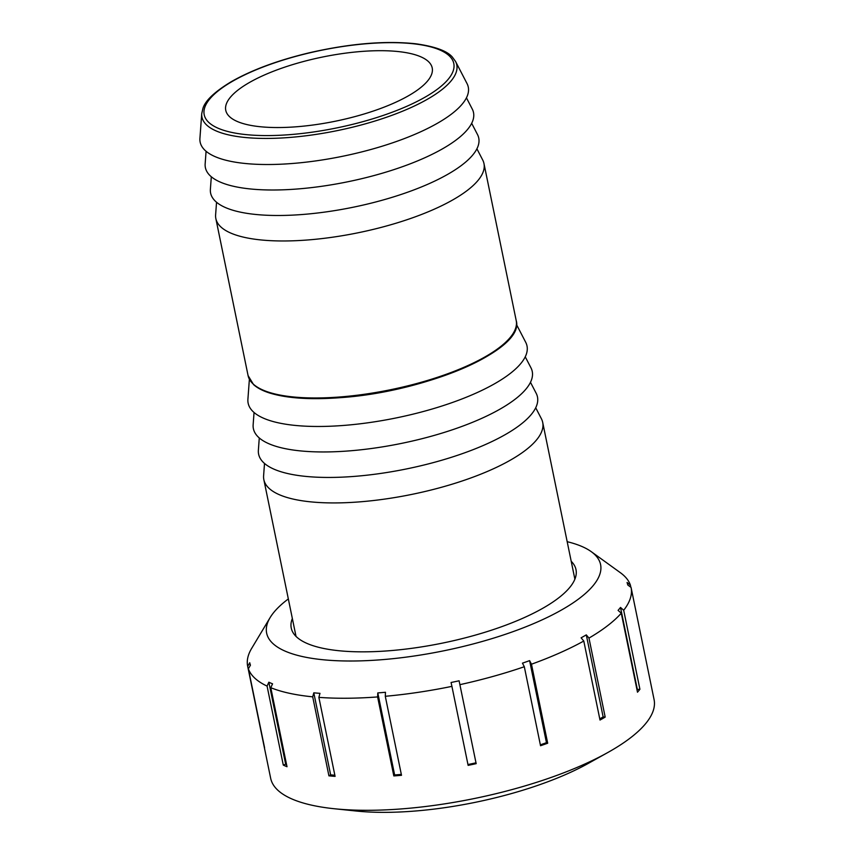 <?xml version="1.0" encoding="UTF-8"?>
<svg xmlns="http://www.w3.org/2000/svg" width="854" height="854" viewBox="0 0 854 854"><rect width="100%" height="100%" fill="white"/><g stroke="black" fill="none" stroke-linecap="round" stroke-linejoin="round"><path stroke-width="1.28" d="M535.714 407.774L541.383 418.716A142.33 44.205 168.4 0 1 542.696 422.399A142.33 44.205 168.4 0 1 361.135 501.746A142.33 44.205 168.4 0 1 263.843 479.638A142.33 44.205 168.4 0 1 263.608 475.742L264.505 463.444M476.906 148.799L482.713 160.008A136.853 42.508 168.4 0 1 483.972 163.541A136.853 42.508 168.4 0 1 309.394 239.835A136.853 42.508 168.4 0 1 215.848 218.581A136.853 42.508 168.4 0 1 215.614 214.834L216.542 202.249M201.736 113.593L199.921 138.369A136.853 42.508 -11.6 0 0 293.701 163.381A136.853 42.508 -11.6 0 0 467.01 83.543L455.577 61.488L452.364 57.09C447.165 50.93 435.028 46.5 415.941 43.8C385.698 40.544 350.439 43.469 310.173 52.585C278.361 60.132 252.047 69.847 231.22 81.717C214.813 91.645 205.398 100.494 202.974 108.266L201.736 113.593A130.064 40.405 -11.6 0 0 290.872 137.355A130.064 40.405 -11.6 0 0 455.577 61.488M297.79 126.67A105.384 32.73 -11.6 0 0 432.209 67.925A105.384 32.73 -11.6 0 0 322.406 57.058A105.384 32.73 -11.6 0 0 225.755 110.305A105.384 32.73 -11.6 0 0 297.79 126.67M259.274 437.953L258.378 450.25A142.33 44.205 -11.6 0 0 355.904 476.265A142.33 44.205 -11.6 0 0 536.152 393.235L530.473 382.293M254.044 412.471L253.147 424.769A142.33 44.205 -11.6 0 0 350.674 450.773A142.33 44.205 -11.6 0 0 530.921 367.743L525.242 356.801M249.379 379.272L247.906 399.277A142.33 44.205 -11.6 0 0 345.443 425.292A142.33 44.205 -11.6 0 0 525.69 342.262L516.457 324.456M211.312 176.757L210.383 189.342A136.853 42.508 -11.6 0 0 304.163 214.354A136.853 42.508 -11.6 0 0 477.482 134.516L471.675 123.318M206.081 151.275L205.152 163.861A136.853 42.508 -11.6 0 0 298.932 188.862A136.853 42.508 -11.6 0 0 472.251 109.034L466.444 97.826M451.915 686.36L451.061 682.495A192.972 59.94 -11.6 0 0 459.089 680.787L476.169 763.657A195.705 60.783 168.4 0 1 468.131 765.365L451.915 686.36A195.705 60.783 168.4 0 1 385.293 696.288L401.508 775.304A195.705 60.783 168.4 0 1 393.822 775.934L377.607 696.928A195.705 60.783 168.4 0 1 318.873 697.366L335.088 776.371A195.705 60.783 168.4 0 1 328.918 775.838L312.703 696.832L313.802 692.818L330.647 774.856A192.972 59.94 -11.6 0 0 334.853 775.24M467.96 764.533A192.972 59.94 -11.6 0 0 475.934 762.835M459.089 680.787L476.169 763.657M524.313 666.728L522.456 663.152A192.972 59.94 -11.6 0 0 529.608 660.633L546.453 742.681L547.692 743.226A195.705 60.783 168.4 0 1 540.539 745.734L524.313 666.728A195.705 60.783 168.4 0 1 459.943 684.652M540.347 744.837A192.972 59.94 -11.6 0 0 546.453 742.681M529.608 660.633L531.476 664.209L547.692 743.226M583.784 641.034L581.104 637.821A192.972 59.94 -11.6 0 0 586.292 634.874L603.137 716.922L605.187 717.104A195.705 60.783 168.4 0 1 600.01 720.05L583.784 641.034A195.705 60.783 168.4 0 1 531.476 664.209M599.764 718.854A192.972 59.94 -11.6 0 0 603.137 716.922M586.292 634.874L588.972 638.087L605.187 717.104M621.274 613.193L618.082 610.364A192.972 59.94 -11.6 0 0 620.516 607.44L637.351 689.488L639.913 689.274A195.705 60.783 168.4 0 1 637.49 692.199L621.274 613.193A195.705 60.783 168.4 0 1 588.972 638.087M620.516 607.44L623.698 610.268L639.913 689.274M623.698 610.268A195.705 60.783 168.4 0 0 631.085 587.531A195.705 60.783 168.4 0 0 631.063 587.424L627.754 584.958A192.972 59.94 -11.6 0 0 627.06 582.492L630.359 584.969L630.839 587.253M647.279 666.43L631.095 587.627M249.742 662.725A192.972 59.94 -11.6 0 0 250.435 665.181L248.375 668.789L264.591 747.794A195.705 60.783 168.4 0 1 263.897 745.339L247.681 666.333L249.742 662.725L250.297 665.426M268.839 682.207A192.972 59.94 -11.6 0 0 272.554 683.83L270.793 687.705L287.008 766.721A195.705 60.783 168.4 0 1 283.293 765.099L267.078 686.093L268.839 682.207L285.674 764.255A192.972 59.94 -11.6 0 0 286.592 764.682M283.293 765.099L285.674 764.255M328.918 775.838L330.647 774.856M313.802 692.818A192.972 59.94 -11.6 0 0 319.972 693.341L318.873 697.366M567.184 541.692A170.437 52.937 168.4 0 1 591.256 551.663L620.378 572.703A195.705 60.783 168.4 0 1 630.359 584.969M591.256 551.663A170.437 52.937 168.4 0 1 444.261 650.705A170.437 52.937 168.4 0 1 270.131 617.581A170.437 52.937 168.4 0 1 288.332 598.932M247.681 666.333A195.705 60.783 168.4 0 1 247.66 666.227A195.705 60.783 168.4 0 1 251.652 648.399L270.131 617.581M267.078 686.093A195.705 60.783 168.4 0 1 248.375 668.789M312.703 696.832A195.705 60.783 168.4 0 1 270.793 687.705M377.607 696.928L377.799 692.914A192.972 59.94 -11.6 0 0 385.474 692.274L385.293 696.288M393.822 775.934L394.633 774.962A192.972 59.94 -11.6 0 0 401.327 774.407M377.799 692.914L394.633 774.962M571.198 561.27A145.34 45.145 168.4 0 1 575.991 569.618A145.34 45.145 168.4 0 1 442.692 643.062A145.34 45.145 168.4 0 1 291.246 628.064A145.34 45.145 168.4 0 1 292.356 618.509M631.085 587.531L654.079 699.575A195.705 60.783 168.4 0 1 607.706 752.577A195.705 60.783 168.4 0 1 334.17 808.727A195.705 60.783 168.4 0 1 270.665 778.282L247.66 666.227M607.706 752.577L588.385 763.348A166.146 51.603 168.4 0 1 356.171 811.022L334.17 808.727M342.155 397.462A135.765 42.166 -11.6 0 0 511.215 336.22M248.076 375.579L253.574 384.62C257.246 387.929 262.445 390.684 269.181 392.872C286.933 398.423 311.219 399.982 342.038 397.537C427.32 391.431 525.37 349.403 516.2 320.538A136.853 42.508 168.4 0 1 341.621 396.832A136.853 42.508 168.4 0 1 248.076 375.579L215.848 218.581M291.267 134.526A127.427 39.583 168.4 0 1 244.575 74.96A127.427 39.583 168.4 0 1 451.115 57.869A127.427 39.583 168.4 0 1 291.267 134.526M574.881 579.183L542.696 422.399M296.028 636.422L263.843 479.638M516.2 320.538L483.972 163.541"/></g></svg>
